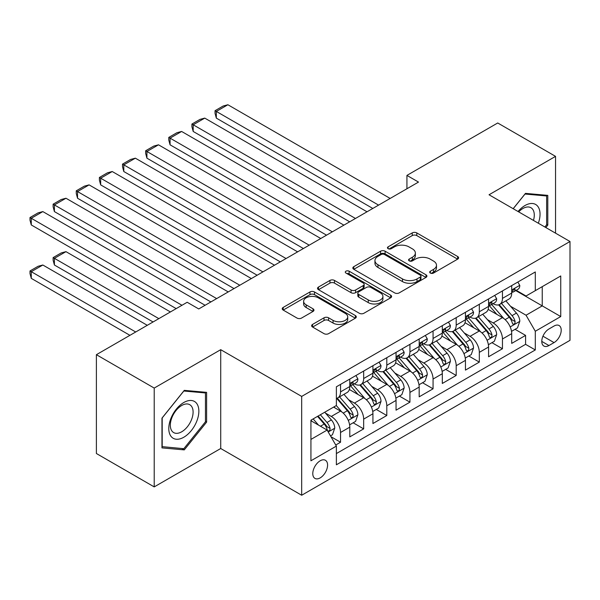 <?xml version="1.0" encoding="UTF-8"?>
<svg xmlns="http://www.w3.org/2000/svg" width="600" height="600" viewBox="0 0 600 600"><rect width="100%" height="100%" fill="white"/><g stroke="black" fill="none" stroke-linecap="round" stroke-linejoin="round"><path stroke-width="0.9" d="M430.35 273.06A2.25 1.297 0 0 0 433.53 273.06L457.658 259.132A3.21 1.853 0 0 0 458.595 257.82A3.21 1.853 0 0 0 457.658 256.515L416.783 232.92A3.21 1.853 0 0 0 412.245 232.92L388.118 246.847A2.25 1.297 0 0 0 387.465 247.763A2.25 1.297 0 0 0 388.118 248.678A2.25 1.297 0 0 0 391.298 248.678L394.425 246.877A10.275 5.933 0 0 1 408.952 246.877L412.357 248.843A10.275 5.933 0 0 1 415.365 253.035A10.275 5.933 0 0 1 412.357 257.235L409.237 259.035A2.25 1.297 0 0 0 408.577 259.95A2.25 1.297 0 0 0 409.237 260.873A2.25 1.297 0 0 0 412.418 260.873L415.537 259.065A10.275 5.933 0 0 1 430.065 259.065L433.478 261.038A10.275 5.933 0 0 1 436.485 265.23A10.275 5.933 0 0 1 433.478 269.423L430.35 271.222A2.25 1.297 0 0 0 429.69 272.145A2.25 1.297 0 0 0 430.35 273.06L430.35 271.222M320.183 477.885A10.47 6.045 120 0 0 327.022 468.66A10.47 6.045 120 0 0 325.418 460.275A10.47 6.045 120 0 0 320.183 460.793A10.47 6.045 120 0 0 313.343 470.018A10.47 6.045 120 0 0 314.947 478.403A10.47 6.045 120 0 0 320.183 477.885M312.57 324.413A3.21 1.853 0 0 0 311.632 325.725A3.21 1.853 0 0 0 312.57 327.038L324.038 333.653A3.21 1.853 0 0 0 328.575 333.653L355.373 318.188A3.21 1.853 0 0 0 356.31 316.875A3.21 1.853 0 0 0 355.373 315.562L314.498 291.968A3.21 1.853 0 0 0 309.96 291.968L283.17 307.44A3.21 1.853 0 0 0 282.225 308.752A3.21 1.853 0 0 0 283.17 310.058L297.015 318.06A3.21 1.853 0 0 0 301.56 318.06L313.028 311.438A3.21 1.853 0 0 0 313.965 310.125A3.21 1.853 0 0 0 313.028 308.812L306.157 304.853A8.587 4.958 0 0 1 303.638 301.343A8.587 4.958 0 0 1 308.94 296.76A8.587 4.958 0 0 1 318.3 297.84L345.21 313.373A8.587 4.958 0 0 1 347.722 316.875A8.587 4.958 0 0 1 342.42 321.457A8.587 4.958 0 0 1 333.06 320.385L328.575 317.798A3.21 1.853 0 0 0 324.038 317.798L312.57 324.413L312.57 327.038M220.718 349.68L154.215 388.072L96.39 354.69L96.39 453.51L154.215 486.9L220.718 448.507L301.68 495.248L301.68 396.42L220.718 349.68L220.718 448.507M555.54 233.16L555.54 156.368L489.037 194.767L570 241.507L301.68 396.42M555.54 156.368L497.715 122.985L406.928 175.403L406.928 188.752M96.39 354.69L187.178 302.272L198.743 308.947L418.493 182.078L406.928 175.403M394.65 292.89A3.21 1.853 0 0 0 399.188 292.89L425.985 277.418A3.21 1.853 0 0 0 426.923 276.112A3.21 1.853 0 0 0 425.985 274.8L385.11 251.205A3.21 1.853 0 0 0 380.572 251.205L353.782 266.67A3.21 1.853 0 0 0 352.837 267.983A3.21 1.853 0 0 0 353.782 269.295L394.65 292.89M346.845 273.548A2.25 1.297 0 0 1 349.125 273.862L349.125 271.192L390.675 295.185A3.21 1.853 0 0 1 391.612 296.49A3.21 1.853 0 0 1 390.675 297.803L363.885 313.275A3.21 1.853 0 0 1 359.34 313.275L318.472 289.68L318.472 287.055A3.21 1.853 0 0 0 317.535 288.368A3.21 1.853 0 0 0 318.472 289.68M318.472 287.055L329.94 280.433A3.21 1.853 0 0 1 334.478 280.433L351.053 290.002A3.21 1.853 0 0 0 355.597 290.002L363.202 285.615A3.21 1.853 0 0 0 364.14 284.303A3.21 1.853 0 0 0 363.202 282.99L345.945 273.03A2.25 1.297 0 0 1 345.285 272.108A2.25 1.297 0 0 1 346.673 270.915A2.25 1.297 0 0 1 349.125 271.192M335.737 444.998L340.538 442.23L330.938 436.688M325.478 413.1L331.282 416.452A13.087 7.553 60 0 1 340.538 432.48L349.793 427.14L349.793 436.89L363.668 428.873L353.145 422.798M348.608 399.743L354.42 403.095A13.087 7.553 60 0 1 363.668 419.123L372.923 413.783L372.923 423.533L386.798 415.515L376.275 409.44M371.737 386.393L377.55 389.745A13.087 7.553 60 0 1 386.798 405.772L396.053 400.425L396.053 410.175L409.935 402.165L399.405 396.09M394.875 373.035L400.68 376.388A13.087 7.553 60 0 1 409.935 392.415L419.183 387.075L419.183 396.825L433.065 388.808L422.535 382.733M418.005 359.685L423.81 363.038A13.087 7.553 60 0 1 433.065 379.058L442.312 373.718L442.312 383.468L456.195 375.457L445.673 369.375M441.135 346.327L446.94 349.68A13.087 7.553 60 0 1 456.195 365.707L465.45 360.36L465.45 370.11L479.325 362.1L468.803 356.025M464.265 332.97L470.07 336.322A13.087 7.553 60 0 1 479.325 352.35L488.58 347.01L488.58 356.76L502.455 348.743L502.455 338.993A13.087 7.553 -120 0 0 493.207 322.972L487.395 319.62M491.933 342.668L502.455 348.743M349.793 427.14A13.087 7.553 -120 0 0 340.538 411.112L333.6 407.107M372.923 413.783A13.087 7.553 -120 0 0 363.668 397.755L349.365 389.498M396.053 400.425A13.087 7.553 -120 0 0 386.798 384.405L372.495 376.14M419.183 387.075A13.087 7.553 -120 0 0 409.935 371.048L395.625 362.79M442.312 373.718A13.087 7.553 -120 0 0 433.065 357.69L418.755 349.433M465.45 360.36A13.087 7.553 -120 0 0 456.195 344.34L441.893 336.075M488.58 347.01A13.087 7.553 -120 0 0 479.325 330.983L465.022 322.725M554.04 326.04L548.947 328.98A10.14 5.857 120 0 0 542.325 337.92A10.14 5.857 120 0 0 543.877 346.043A10.14 5.857 120 0 0 548.947 345.54L554.04 342.6A10.14 5.857 120 0 0 560.662 333.668A10.14 5.857 120 0 0 559.11 325.538A10.14 5.857 120 0 0 554.04 326.04M301.68 495.248L570 340.335L570 241.507M310.928 439.425L327.12 430.072L336.375 446.1L336.375 464.798L535.305 349.95L535.305 331.252L526.05 315.225L510.525 306.263M336.375 446.1L310.928 460.793L310.928 420.195L336.375 405.502L336.375 386.805L535.305 271.957L535.305 290.655L560.745 275.962L560.745 316.56L535.305 331.252M354.293 383.798L354.42 383.865A13.087 7.553 60 0 0 360.96 384.518L370.215 379.17A13.087 7.553 -120 0 0 372.923 373.185L372.923 365.707M377.43 370.44L377.55 370.515A13.087 7.553 60 0 0 384.09 371.16L393.345 365.82A13.087 7.553 -120 0 0 396.053 359.827L396.053 352.35M400.56 357.09L400.68 357.157A13.087 7.553 60 0 0 407.22 357.803L416.475 352.462A13.087 7.553 -120 0 0 419.183 346.478L419.183 338.993M423.69 343.733L423.81 343.8A13.087 7.553 60 0 0 430.35 344.452L439.605 339.112A13.087 7.553 -120 0 0 442.312 333.12L442.312 325.642M446.82 330.375L446.94 330.45A13.087 7.553 60 0 0 453.487 331.095L462.735 325.755A13.087 7.553 -120 0 0 465.45 319.763L465.45 312.285M469.95 317.025L470.07 317.093A13.087 7.553 60 0 0 476.618 317.745L485.865 312.397A13.087 7.553 -120 0 0 488.58 306.413L488.58 298.928M336.375 453.577L525.585 344.34L525.585 335.392L511.71 343.403L511.71 333.653A13.087 7.553 -120 0 0 502.455 317.625L488.153 309.368M493.08 303.668L493.207 303.743A13.087 7.553 -120 0 0 499.748 304.388A13.087 7.553 -120 0 0 502.455 298.395L502.455 290.918M499.748 304.388L509.002 299.048A13.087 7.553 -120 0 0 511.71 293.055L511.71 285.577M340.538 384.397L340.538 391.882A13.087 7.553 60 0 1 337.83 397.868A13.087 7.553 60 0 1 336.375 398.4M337.83 397.868L347.077 392.528A13.087 7.553 -120 0 0 349.793 386.535L349.793 379.058M363.668 371.048L363.668 378.525A13.087 7.553 60 0 1 360.96 384.518M386.798 357.69L386.798 365.168A13.087 7.553 60 0 1 384.09 371.16M409.935 344.34L409.935 351.817A13.087 7.553 60 0 1 407.22 357.803M433.065 330.983L433.065 338.46A13.087 7.553 60 0 1 430.35 344.452M456.195 317.625L456.195 325.11A13.087 7.553 60 0 1 453.487 331.095M479.325 304.275L479.325 311.752A13.087 7.553 60 0 1 476.618 317.745M479.325 352.35L479.325 362.1M456.195 365.707L456.195 375.457M433.065 379.058L433.065 388.808M409.935 392.415L409.935 402.165M386.798 405.772L386.798 415.515M363.668 419.123L363.668 428.873M340.538 432.48L340.538 442.23M327.12 430.072L310.928 420.728M526.05 315.225L542.243 305.873L542.243 286.642L560.745 275.962M515.752 290.58L560.745 316.56M516.217 290.317L526.05 295.995L535.305 290.655M154.215 388.072L154.215 486.9M515.062 329.317L525.585 335.392M525.585 344.34L535.305 349.95M545.842 227.558L547.793 225.135L547.793 195.375L525.472 193.38L513.165 208.695M161.962 447.893L184.282 449.888L206.61 422.123L206.61 392.355L184.282 390.36L161.962 418.132L161.962 447.893M546.638 224.468L547.793 225.135M205.447 421.455L206.61 422.123M181.928 448.53L184.282 449.888M431.25 273.375L433.478 272.093A10.275 5.933 0 0 0 436.485 267.9L436.485 265.23M415.365 253.035L415.365 255.712A10.275 5.933 0 0 1 412.357 259.905L410.138 261.188M457.612 259.155L416.783 235.59A3.21 1.853 0 0 0 412.245 235.59L389.018 249M425.94 277.447L385.11 253.875A3.21 1.853 0 0 0 380.572 253.875L353.82 269.317M420.308 277.028A2.25 1.297 0 0 0 420.96 276.112A2.25 1.297 0 0 0 420.308 275.19L384.435 254.483A2.25 1.297 0 0 0 381.255 254.483L377.962 256.38A10.275 5.933 0 0 0 374.947 260.572A10.275 5.933 0 0 0 377.962 264.772L402.48 278.925A10.275 5.933 0 0 0 417.015 278.925L420.308 277.028L420.308 279.697A2.25 1.297 0 0 0 420.96 278.782L420.96 276.112M374.947 260.572L374.947 263.25A10.275 5.933 0 0 0 377.962 267.442L377.962 264.772M420.308 279.697L417.015 281.595A10.275 5.933 0 0 1 402.48 281.595L377.962 267.442M318.517 289.702L329.94 283.103L329.94 280.433M364.14 284.303L364.14 286.972A3.21 1.853 0 0 1 363.202 288.285L355.597 292.673A3.21 1.853 0 0 1 351.053 292.673L334.478 283.103A3.21 1.853 0 0 0 329.94 283.103M349.125 273.862L390.63 297.825M368.257 299.933A8.587 4.958 0 0 0 377.618 301.013A8.587 4.958 0 0 0 382.92 296.43A8.587 4.958 0 0 0 380.4 292.92L370.92 287.445A3.21 1.853 0 0 0 366.382 287.445L358.778 291.84A3.21 1.853 0 0 0 357.832 293.153A3.21 1.853 0 0 0 358.778 294.457L368.257 299.933L368.257 302.603A8.587 4.958 0 0 0 377.618 303.683A8.587 4.958 0 0 0 382.92 299.1L382.92 296.43M357.832 293.153L357.832 295.822A3.21 1.853 0 0 0 358.778 297.135L358.778 294.457M368.257 302.603L358.778 297.135M347.722 316.875L347.722 319.545A8.587 4.958 0 0 1 342.42 324.127A8.587 4.958 0 0 1 333.06 323.055L328.575 320.468A3.21 1.853 0 0 0 324.038 320.468L312.615 327.06M303.638 301.343L303.638 304.013A8.587 4.958 0 0 0 306.157 307.522L306.157 304.853M312.983 311.46L306.157 307.522M355.327 318.21L314.498 294.645A3.21 1.853 0 0 0 309.96 294.645L283.207 310.087M511.515 331.365L517.493 327.915L519.803 321.233A8.67 5.002 -120 0 0 516.428 313.095L505.86 300.855M503.745 318.472L491.662 304.493M216.322 171.525L326.543 235.163L170.062 144.817L168.788 140.078L168.788 137.407L176.88 132.735L181.627 131.46L170.062 138.142L170.062 144.817M496.868 314.4L489.855 306.285A20.775 11.992 -120 0 0 489.217 305.565M498.57 304.86L509.257 317.235A8.67 5.002 60 0 1 512.347 323.205L512.977 324.233L514.148 324.067L514.935 323.115L515.123 321.6A8.67 5.002 -120 0 0 512.033 315.63L501.465 303.397M499.2 304.657L510.683 317.955A4.417 2.55 60 0 1 511.793 319.68L515.123 321.6M378.585 205.118L216.322 111.427L216.322 118.11L372.803 208.455M517.838 282.038L519.803 285.442A8.67 5.002 60 0 1 518.01 289.275L513.615 291.817A8.67 5.002 -120 0 0 515.123 289.815L514.942 289.05L513.855 289.267L512.347 291.42A8.67 5.002 60 0 1 511.71 292.657M390.158 198.435L227.888 104.752L216.322 111.427L215.048 110.692L223.147 106.02L227.888 104.752M511.995 292.222L512.033 292.222A8.67 5.002 -120 0 0 513.615 291.817M216.322 118.11L215.048 113.37L215.048 110.692M538.335 223.222A21.263 12.277 120 0 0 525.007 205.515A21.263 12.277 120 0 0 518.048 211.507M533.475 220.417A16.095 9.293 120 0 0 530.947 207.72A16.095 9.293 120 0 0 522.9 208.515A16.095 9.293 120 0 0 518.685 211.882M513.21 208.718L525.007 194.04L546.638 195.968L546.638 224.805L544.875 227.002M545.205 195.142L546.638 195.968M196.845 421.02A21.263 12.277 120 0 0 191.34 400.485A21.263 12.277 120 0 0 170.805 418.695A21.263 12.277 120 0 0 176.303 439.237A21.263 12.277 120 0 0 196.845 421.02M191.572 419.52A16.095 9.293 120 0 0 189.765 404.7A16.095 9.293 120 0 0 171.855 417.757A16.095 9.293 120 0 0 173.663 432.585A16.095 9.293 120 0 0 191.572 419.52M162.195 446.768L162.195 417.93L183.825 391.02L205.447 392.955L205.447 421.793L183.825 448.695L161.962 446.632M204.015 392.123L205.447 392.955M488.385 344.715L494.362 341.265L496.673 334.59A8.67 5.002 -120 0 0 493.298 326.452L482.73 314.212M480.607 331.83L468.533 317.843M193.192 184.882L303.413 248.52L146.925 158.175L145.657 153.435L145.657 150.757L153.75 146.085L158.498 144.817L146.925 151.493L146.925 158.175M473.737 327.757L466.725 319.642A20.775 11.992 -120 0 0 466.08 318.915M475.44 318.21L486.127 330.593A8.67 5.002 60 0 1 489.217 336.562L489.847 337.59L491.018 337.425L491.805 336.472L491.993 334.957A8.67 5.002 -120 0 0 488.903 328.987L478.335 316.748M476.062 318.007L487.553 331.312A4.417 2.55 60 0 1 488.662 333.038L491.993 334.957M465.255 358.072L471.232 354.623L473.543 347.94A8.67 5.002 -120 0 0 470.168 339.803L459.6 327.57M457.478 345.18L445.403 331.2M170.062 198.24L280.282 261.87L123.795 171.525L122.528 166.785L122.528 164.115L130.62 159.442L135.36 158.175L123.795 164.85L123.795 171.525M450.607 341.115L443.595 332.993A20.775 11.992 -120 0 0 442.95 332.272M452.303 331.567L462.998 343.942A8.67 5.002 60 0 1 466.088 349.913L466.717 350.94L467.888 350.775L468.675 349.822L468.862 348.315A8.67 5.002 -120 0 0 465.772 342.337L455.205 330.105M452.933 331.365L464.423 344.663A4.417 2.55 60 0 1 465.533 346.388L468.862 348.315M442.118 371.43L448.095 367.972L450.412 361.298A8.67 5.002 -120 0 0 447.037 353.16L436.463 340.92M434.347 358.538L422.272 344.55M146.925 211.59L257.145 275.228L100.665 184.882L99.398 180.142L99.398 177.472L107.49 172.792L112.23 171.525L100.665 178.208L100.665 184.882M427.478 354.465L420.465 346.35A20.775 11.992 -120 0 0 419.82 345.623M429.173 344.925L439.868 357.3A8.67 5.002 60 0 1 442.957 363.27L443.588 364.298L444.757 364.132L445.537 363.18L445.732 361.665A8.67 5.002 -120 0 0 442.643 355.695L432.067 343.462M429.803 344.722L441.293 358.02A4.417 2.55 60 0 1 442.403 359.745L445.732 361.665M418.987 384.78L424.965 381.33L427.283 374.655A8.67 5.002 -120 0 0 423.9 366.51L413.332 354.278M411.217 371.895L399.135 357.907M123.795 224.947L234.015 288.585M404.34 367.822L397.335 359.707A20.775 11.992 -120 0 0 396.69 358.98M406.043 358.275L416.73 370.65A8.67 5.002 60 0 1 419.82 376.627L420.457 377.655L421.627 377.49L422.408 376.538L422.603 375.022A8.67 5.002 -120 0 0 419.505 369.053L408.938 356.812M406.673 358.072L418.155 371.37A4.417 2.55 60 0 1 419.272 373.103L422.603 375.022M355.455 218.468L193.192 124.785L193.192 131.46L349.673 221.805M494.707 295.395L496.673 298.8A8.67 5.002 60 0 1 494.88 302.632L490.485 305.168A8.67 5.002 -120 0 0 491.993 303.173L491.812 302.407L490.725 302.618L489.217 304.778A8.67 5.002 60 0 1 488.58 306.007M367.02 211.792L204.757 118.11L193.192 124.785L191.917 124.05L200.017 119.377L204.757 118.11M488.865 305.572L488.903 305.572A8.67 5.002 -120 0 0 490.485 305.168M193.192 131.46L191.917 126.72L191.917 124.05M332.325 231.825L168.788 137.407M471.577 308.745L473.543 312.15A8.67 5.002 60 0 1 471.75 315.99L467.355 318.525A8.67 5.002 -120 0 0 468.862 316.53L468.683 315.757L467.595 315.975L466.088 318.127A8.67 5.002 60 0 1 465.45 319.365M343.89 225.142L181.627 131.46M465.735 318.93L465.772 318.93A8.67 5.002 -120 0 0 467.355 318.525M309.195 245.175L145.657 150.757M448.447 322.103L450.412 325.507A8.67 5.002 60 0 1 448.612 329.34L444.217 331.882A8.67 5.002 -120 0 0 445.732 329.88L445.545 329.115L444.465 329.332L442.957 331.485A8.67 5.002 60 0 1 442.312 332.715M320.76 238.5L158.498 144.817M442.605 332.288L442.643 332.288A8.67 5.002 -120 0 0 444.217 331.882M286.065 258.532L122.528 164.115M425.31 335.452L427.283 338.858A8.67 5.002 60 0 1 425.482 342.697L421.088 345.233A8.67 5.002 -120 0 0 422.603 343.237L422.415 342.465L421.335 342.683L419.82 344.843A8.67 5.002 60 0 1 419.183 346.072M297.63 251.858L135.36 158.175M419.475 345.638L419.505 345.638A8.67 5.002 -120 0 0 421.088 345.233M395.857 398.138L401.835 394.688L404.145 388.005A8.67 5.002 -120 0 0 400.77 379.868L390.202 367.635M388.088 385.245L376.005 371.265M100.665 238.298L210.885 301.935L54.405 211.59L53.13 206.85L53.13 204.18L61.23 199.507L65.97 198.24L54.405 204.915L54.405 211.59M381.21 381.173L374.197 373.058A20.775 11.992 -120 0 0 373.56 372.337M382.913 371.632L393.6 384.007A8.67 5.002 60 0 1 396.69 389.978L397.32 391.005L398.498 390.84L399.278 389.888L399.465 388.38A8.67 5.002 -120 0 0 396.375 382.403L385.808 370.17M383.543 371.43L395.025 384.728A4.417 2.55 60 0 1 396.143 386.452L399.465 388.38M262.935 271.89L99.398 177.472M402.18 348.81L404.145 352.215A8.67 5.002 60 0 1 402.353 356.055L397.957 358.59A8.67 5.002 -120 0 0 399.465 356.595L399.285 355.822L398.205 356.04L396.69 358.192A8.67 5.002 60 0 1 396.053 359.43M274.5 265.207L112.23 171.525M396.345 358.995L396.375 358.995A8.67 5.002 -120 0 0 397.957 358.59M372.728 411.487L378.705 408.037L381.015 401.362A8.67 5.002 -120 0 0 377.64 393.225L367.072 380.985M364.957 398.603L352.875 384.615M77.535 251.655L176.19 308.61L31.275 224.947L30 220.208L30 217.538L38.093 212.858L42.84 211.59L31.275 218.265L31.275 224.947M358.08 394.53L351.067 386.415A20.775 11.992 -120 0 0 350.423 385.688M359.782 384.982L370.47 397.365A8.67 5.002 60 0 1 373.56 403.335L374.19 404.362L375.36 404.197L376.147 403.245L376.335 401.73A8.67 5.002 -120 0 0 373.245 395.76L362.678 383.52M360.405 384.78L371.895 398.085A4.417 2.55 60 0 1 373.005 399.81L376.335 401.73M239.798 285.24L77.535 191.558L77.535 198.24L234.015 288.577M379.05 362.168L381.015 365.572A8.67 5.002 60 0 1 379.222 369.405L374.827 371.94A8.67 5.002 -120 0 0 376.335 369.945L376.155 369.18L375.067 369.39L373.56 371.55A8.67 5.002 60 0 1 372.923 372.78M251.362 278.565L89.1 184.882L77.535 191.558L76.26 190.822L84.36 186.15L89.1 184.882M373.207 372.353L373.245 372.353A8.67 5.002 -120 0 0 374.827 371.94M77.535 198.24L76.26 193.493L76.26 190.822M349.597 424.845L355.575 421.395L357.885 414.72A8.67 5.002 -120 0 0 354.51 406.575L343.942 394.342M158.843 318.63L54.405 258.33L65.97 251.655L170.407 311.955M341.82 411.96L336.293 405.548M54.405 265.013L53.13 260.272L53.13 257.603L54.405 258.33L54.405 265.013L153.06 321.968M334.95 407.888L334.05 406.845M336.645 398.34L347.34 410.715A8.67 5.002 60 0 1 350.43 416.692L351.06 417.72L352.23 417.555L353.017 416.595L353.205 415.088A8.67 5.002 -120 0 0 350.115 409.118L339.548 396.877M337.275 398.138L348.765 411.435A4.417 2.55 60 0 1 349.875 413.168L353.205 415.088M53.13 257.603L61.23 252.923L65.97 251.655M216.667 298.597L53.13 204.18M355.92 375.517L357.885 378.923A8.67 5.002 60 0 1 356.093 382.763L351.697 385.298A8.67 5.002 -120 0 0 353.205 383.303L353.025 382.53L351.938 382.748L350.43 384.908A8.67 5.002 60 0 1 349.793 386.138M228.233 291.923L65.97 198.24M350.077 385.702L350.115 385.702A8.67 5.002 -120 0 0 351.697 385.298M330.472 435.885L332.445 434.752L334.755 428.07A8.67 5.002 -120 0 0 331.38 419.933L324.728 412.23M135.712 331.987L31.275 271.688L42.84 265.013L147.278 325.305M318.51 425.107L313.155 418.905M31.275 278.362L30 273.623L30 270.952L31.275 271.688L31.275 278.362L129.922 335.325M311.82 421.237L310.928 420.21M317.55 416.37L324.21 424.072A8.67 5.002 60 0 1 327.3 430.043L327.93 431.07L329.1 430.905L329.888 429.952L330.075 428.438A8.67 5.002 -120 0 0 326.985 422.467L320.332 414.765M318.09 416.055L325.635 424.793A4.417 2.55 60 0 1 326.745 426.518L330.075 428.438M30 270.952L38.093 266.28L42.84 265.013M181.972 305.272L30 217.538M205.103 305.272L42.84 211.59M331.282 416.452L340.538 411.112M354.42 403.095L363.668 397.755M377.55 389.745L386.798 384.405M400.68 376.388L409.935 371.048M423.81 363.038L433.065 357.69M446.94 349.68L456.195 344.34M470.07 336.322L479.325 330.983M493.207 322.972L502.455 317.625M502.455 298.395L511.71 293.055M340.538 391.882L349.793 386.535M363.668 378.525L372.923 373.185M386.798 365.168L396.053 359.827M409.935 351.817L419.183 346.478M433.065 338.46L442.312 333.12M456.195 325.11L465.45 319.763M479.325 311.752L488.58 306.413M502.455 338.993L511.71 333.653M542.947 336.195L554.04 342.6M541.778 341.4L548.947 345.54M433.478 272.093L433.478 269.423M409.237 260.873L409.237 259.035M412.357 259.905L412.357 257.235M388.118 248.678L388.118 246.847M412.245 235.59L412.245 232.92M416.783 235.59L416.783 232.92M457.658 259.132L457.658 256.515M353.782 269.295L353.782 266.67M380.572 253.875L380.572 251.205M385.11 253.875L385.11 251.205M425.985 277.418L425.985 274.8M402.48 281.595L402.48 278.925M417.015 281.595L417.015 278.925M334.478 283.103L334.478 280.433M351.053 292.673L351.053 290.002M355.597 292.673L355.597 290.002M363.202 288.285L363.202 285.615M390.675 297.803L390.675 295.185M324.038 320.468L324.038 317.798M328.575 320.468L328.575 317.798M333.06 323.055L333.06 320.385M313.028 311.438L313.028 308.812M283.17 310.058L283.17 307.44M309.96 294.645L309.96 291.968M314.498 294.645L314.498 291.968M355.373 318.188L355.373 315.562M510.195 326.918L519.75 321.397M512.033 315.63L516.428 313.095M505.125 319.62L509.257 317.235M519.75 285.345L511.71 289.98M514.005 289.17L515.123 289.815M487.065 340.275L496.612 334.755M488.903 328.987L493.298 326.452M481.995 332.978L486.127 330.593M463.928 353.625L473.482 348.112M465.772 342.337L470.168 339.803M458.857 346.327L462.998 343.942M440.798 366.983L450.353 361.462M442.643 355.695L447.037 353.16M435.728 359.685L439.868 357.3M417.668 380.34L427.222 374.82M419.505 369.053L423.9 366.51M412.597 373.043L416.73 370.65M496.612 298.695L488.58 303.337M490.875 302.528L491.993 303.173M473.482 312.053L465.45 316.695M467.745 315.885L468.862 316.53M450.353 325.41L442.312 330.045M444.607 329.235L445.732 329.88M427.222 338.76L419.183 343.403M421.478 342.593L422.603 343.237M394.537 393.69L404.092 388.178M396.375 382.403L400.77 379.868M389.467 386.393L393.6 384.007M404.092 352.118L396.053 356.76M398.347 355.942L399.465 356.595M371.407 407.048L380.962 401.528M373.245 395.76L377.64 393.225M366.337 399.75L370.47 397.365M380.962 365.468L372.923 370.11M375.218 369.3L376.335 369.945M348.27 420.397L357.825 414.885M350.115 409.118L354.51 406.575M343.207 413.107L347.34 410.715M357.825 378.825L349.793 383.468M352.087 382.657L353.205 383.303M328.222 431.978L334.695 428.243M326.985 422.467L331.38 419.933M320.468 426.232L324.21 424.072"/></g></svg>
